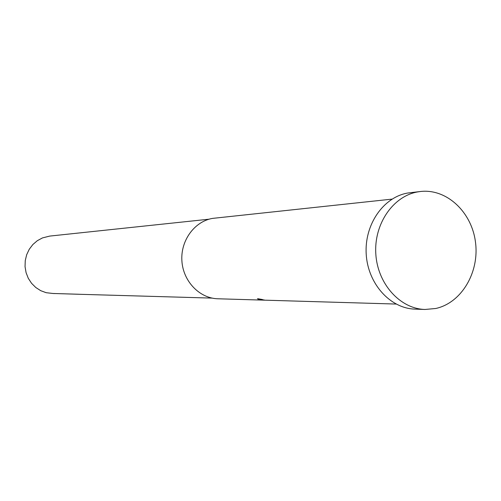 <?xml version="1.0" encoding="UTF-8"?>
<svg xmlns="http://www.w3.org/2000/svg" width="501" height="501" viewBox="0 0 501 501"><rect width="100%" height="100%" fill="white"/><g stroke="black" fill="none" stroke-linecap="round" stroke-linejoin="round"><path stroke-width="0.75" d="M264.102 300.018L257.451 298.746C258.51 299.391 260.727 299.817 264.102 300.018L264.115 299.892M209.092 219.188L49.712 236.09L42.453 237.919L37.312 240.699L32.841 244.544L29.24 249.291L26.672 254.727L25.25 260.608L25.05 266.676L26.077 272.657L28.275 278.287L31.557 283.303L35.771 287.493L40.719 290.674L46.18 292.703L53.263 293.511M392.045 199.122L212.581 218.386C194.469 221.404 180.448 240.643 181.901 260.99C183.153 281.355 199.573 298.377 217.897 298.778L266 300.205M284.674 300.757L265.793 300.199M302.886 301.295L290.561 300.932M342.502 302.472L307.495 301.433M420.464 191.501L407.776 193.023C383.334 197.131 364.252 224.78 366.218 254.276C367.916 283.791 390.229 308.472 414.941 309.117L425.005 309.468L435.701 308.497C461.49 302.936 479.532 272.344 475.493 242.233C471.792 212.067 446.698 188.426 420.464 191.501L417.759 191.896C393.097 196.054 373.827 224.047 375.819 253.926C377.541 283.829 400.074 308.823 425.005 309.468M53.695 293.498L80.179 294.312M78.219 294.231L80.173 294.312M257.984 298.721L262.468 299.542M283.91 300.732L290.668 300.932M302.09 301.27L307.282 301.427M341.638 302.441L396.084 304.057M80.085 294.306L212.13 298.108M53.501 293.492L78.237 294.231M53.801 293.555L55.022 293.536"/></g></svg>

